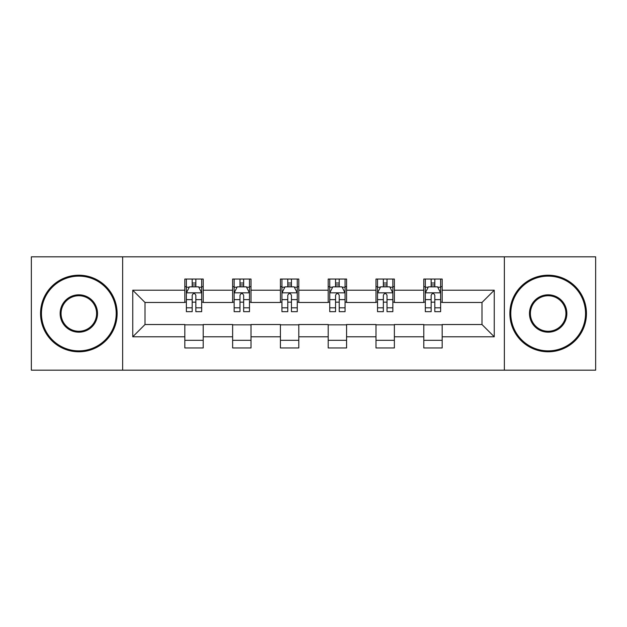 <?xml version="1.0" encoding="UTF-8"?>
<svg xmlns="http://www.w3.org/2000/svg" width="627" height="627" viewBox="0 0 627 627"><rect width="100%" height="100%" fill="white"/><g stroke="black" fill="none" stroke-linecap="round" stroke-linejoin="round"><path stroke-width="0.94" d="M504.359 370.173L595.65 370.173L595.65 256.827L504.359 256.827L504.359 370.173L122.641 370.173L122.641 256.827L31.35 256.827L31.35 370.173L122.641 370.173M504.359 256.827L122.641 256.827M442.168 290.215L442.168 279.039L423.789 279.039L423.789 290.215L394.375 290.215L394.375 279.039L375.996 279.039L375.996 290.215L346.582 290.215L346.582 279.039L328.203 279.039L328.203 290.215L298.797 290.215L298.797 279.039L280.418 279.039L280.418 290.215L251.004 290.215L251.004 279.039L232.625 279.039L232.625 290.215L203.211 290.215L203.211 279.039L184.832 279.039L184.832 290.215L132.752 290.215L132.752 336.785L145.009 324.527L184.832 324.527L184.832 347.961L203.211 347.961L203.211 324.527L232.625 324.527L232.625 347.961L251.004 347.961L251.004 324.527L280.418 324.527L280.418 347.961L298.797 347.961L298.797 324.527L328.203 324.527L328.203 347.961L346.582 347.961L346.582 324.527L375.996 324.527L375.996 347.961L394.375 347.961L394.375 324.527L423.789 324.527L423.789 347.961L442.168 347.961L442.168 324.527L481.991 324.527L481.991 302.473L442.168 302.473L442.168 290.215L494.248 290.215L494.248 336.785L442.168 336.785M423.789 336.785L394.375 336.785M375.996 336.785L346.582 336.785M328.203 336.785L298.797 336.785M280.418 336.785L251.004 336.785M232.625 336.785L203.211 336.785M184.832 336.785L132.752 336.785M423.789 290.215L423.789 302.473L394.375 302.473L394.375 290.215M375.996 290.215L375.996 302.473L346.582 302.473L346.582 290.215M328.203 290.215L328.203 302.473L298.797 302.473L298.797 290.215M280.418 290.215L280.418 302.473L251.004 302.473L251.004 290.215M232.625 290.215L232.625 302.473L203.211 302.473L203.211 290.215M184.832 290.215L184.832 302.473L145.009 302.473L132.752 290.215M145.009 302.473L145.009 324.527M494.248 336.785L481.991 324.527M481.991 302.473L494.248 290.215M184.832 286.696L186.368 286.696M192.183 286.696L195.859 286.696M201.682 286.696L203.211 286.696M184.832 302.167L186.368 302.167M192.183 302.167L195.859 302.167M201.682 302.167L203.211 302.167M184.832 324.833L203.211 324.833M184.832 340.304L203.211 340.304M232.625 324.833L251.004 324.833M232.625 340.304L251.004 340.304M232.625 286.696L234.153 286.696M239.976 286.696L243.652 286.696M249.475 286.696L251.004 286.696M232.625 302.167L234.153 302.167M239.976 302.167L243.652 302.167M249.475 302.167L251.004 302.167M280.418 324.833L298.797 324.833M280.418 340.304L298.797 340.304M280.418 286.696L281.946 286.696M287.769 286.696L291.445 286.696M297.261 286.696L298.797 286.696M280.418 302.167L281.946 302.167M287.769 302.167L291.445 302.167M297.261 302.167L298.797 302.167M328.203 324.833L346.582 324.833M328.203 340.304L346.582 340.304M328.203 286.696L329.739 286.696M335.555 286.696L339.231 286.696M345.054 286.696L346.582 286.696M328.203 302.167L329.739 302.167M335.555 302.167L339.231 302.167M345.054 302.167L346.582 302.167M375.996 324.833L394.375 324.833M375.996 340.304L394.375 340.304M375.996 286.696L377.525 286.696M383.348 286.696L387.024 286.696M392.847 286.696L394.375 286.696M375.996 302.167L377.525 302.167M383.348 302.167L387.024 302.167M392.847 302.167L394.375 302.167M423.789 324.833L442.168 324.833M423.789 340.304L442.168 340.304M423.789 286.696L425.318 286.696M431.141 286.696L434.817 286.696M440.632 286.696L442.168 286.696M423.789 302.167L425.318 302.167M431.141 302.167L434.817 302.167M440.632 302.167L442.168 302.167M195.859 283.02L192.183 283.02M201.682 307.818L195.859 307.818L195.859 311.658L201.682 311.658L201.682 292.974L198.618 286.845L189.425 286.845L186.368 292.974L186.368 311.658L192.183 311.658L192.183 307.818L186.368 307.818M186.368 292.974L186.368 279.039M201.682 292.974L201.682 279.039M192.183 286.845L192.183 279.039M195.859 279.039L195.859 286.845M195.859 307.818L195.859 295.27C194.636 292.911 193.414 292.911 192.183 295.27L192.183 307.818M78.837 276.123A37.377 37.377 0 0 0 41.46 313.5A37.377 37.377 0 0 0 78.837 350.877A37.377 37.377 0 0 0 116.207 313.5A37.377 37.377 0 0 0 78.837 276.123M78.837 351.794A38.294 38.294 0 0 1 40.543 313.5A38.294 38.294 0 0 1 78.837 275.206A38.294 38.294 0 0 1 117.131 313.5A38.294 38.294 0 0 1 78.837 351.794M78.837 294.815A18.685 18.685 0 0 1 97.522 313.5A18.685 18.685 0 0 1 78.837 332.185A18.685 18.685 0 0 1 60.145 313.5A18.685 18.685 0 0 1 78.837 294.815M78.837 331.268A17.768 17.768 0 0 0 96.605 313.5A17.768 17.768 0 0 0 78.837 295.732A17.768 17.768 0 0 0 61.07 313.5A17.768 17.768 0 0 0 78.837 331.268M548.163 276.123A37.377 37.377 0 0 0 510.793 313.5A37.377 37.377 0 0 0 548.163 350.877A37.377 37.377 0 0 0 585.54 313.5A37.377 37.377 0 0 0 548.163 276.123M548.163 351.794A38.294 38.294 0 0 1 509.869 313.5A38.294 38.294 0 0 1 548.163 275.206A38.294 38.294 0 0 1 586.457 313.5A38.294 38.294 0 0 1 548.163 351.794M548.163 294.815A18.685 18.685 0 0 1 566.855 313.5A18.685 18.685 0 0 1 548.163 332.185A18.685 18.685 0 0 1 529.478 313.5A18.685 18.685 0 0 1 548.163 294.815M548.163 331.268A17.768 17.768 0 0 0 565.93 313.5A17.768 17.768 0 0 0 548.163 295.732A17.768 17.768 0 0 0 530.395 313.5A17.768 17.768 0 0 0 548.163 331.268M243.652 283.02L239.976 283.02M249.475 307.818L243.652 307.818L243.652 311.658L249.475 311.658L249.475 292.974L246.411 286.845L237.218 286.845L234.153 292.974L234.153 311.658L239.976 311.658L239.976 307.818L234.153 307.818M234.153 292.974L234.153 279.039M249.475 292.974L249.475 279.039M239.976 286.845L239.976 279.039M243.652 279.039L243.652 286.845M243.652 307.818L243.652 295.27C242.43 292.911 241.199 292.911 239.976 295.27L239.976 307.818M291.445 283.02L287.769 283.02M297.261 307.818L291.445 307.818L291.445 311.658L297.261 311.658L297.261 292.974L294.196 286.845L285.011 286.845L281.946 292.974L281.946 311.658L287.769 311.658L287.769 307.818L281.946 307.818M281.946 292.974L281.946 279.039M297.261 292.974L297.261 279.039M287.769 286.845L287.769 279.039M291.445 279.039L291.445 286.845M291.445 307.818L291.445 295.27C290.223 292.911 288.992 292.911 287.769 295.27L287.769 307.818M339.231 283.02L335.555 283.02M345.054 307.818L339.231 307.818L339.231 311.658L345.054 311.658L345.054 292.974L341.989 286.845L332.804 286.845L329.739 292.974L329.739 311.658L335.555 311.658L335.555 307.818L329.739 307.818M329.739 292.974L329.739 279.039M345.054 292.974L345.054 279.039M335.555 286.845L335.555 279.039M339.231 279.039L339.231 286.845M339.231 307.818L339.231 295.27C338.008 292.911 336.785 292.911 335.555 295.27L335.555 307.818M387.024 283.02L383.348 283.02M392.847 307.818L387.024 307.818L387.024 311.658L392.847 311.658L392.847 292.974L389.782 286.845L380.589 286.845L377.525 292.974L377.525 311.658L383.348 311.658L383.348 307.818L377.525 307.818M377.525 292.974L377.525 279.039M392.847 292.974L392.847 279.039M383.348 286.845L383.348 279.039M387.024 279.039L387.024 286.845M387.024 307.818L387.024 295.27C385.801 292.911 384.578 292.911 383.348 295.27L383.348 307.818M434.817 283.02L431.141 283.02M440.632 307.818L434.817 307.818L434.817 311.658L440.632 311.658L440.632 292.974L437.575 286.845L428.382 286.845L425.318 292.974L425.318 311.658L431.141 311.658L431.141 307.818L425.318 307.818M425.318 292.974L425.318 279.039M440.632 292.974L440.632 279.039M431.141 286.845L431.141 279.039M434.817 279.039L434.817 286.845M434.817 307.818L434.817 295.27C433.594 292.911 432.364 292.911 431.141 295.27L431.141 307.818M201.604 292.825L186.438 292.825M186.368 287.213L189.244 287.213M198.798 287.213L201.682 287.213M192.183 299.612L186.368 299.612M201.682 299.612L195.859 299.612M195.859 284.971L192.183 284.971M249.397 292.825L234.232 292.825M234.153 287.213L237.037 287.213M246.591 287.213L249.475 287.213M239.976 299.612L234.153 299.612M249.475 299.612L243.652 299.612M243.652 284.971L239.976 284.971M297.19 292.825L282.025 292.825M281.946 287.213L284.823 287.213M294.384 287.213L297.261 287.213M287.769 299.612L281.946 299.612M297.261 299.612L291.445 299.612M291.445 284.971L287.769 284.971M344.975 292.825L329.81 292.825M329.739 287.213L332.616 287.213M342.177 287.213L345.054 287.213M335.555 299.612L329.739 299.612M345.054 299.612L339.231 299.612M339.231 284.971L335.555 284.971M392.768 292.825L377.603 292.825M377.525 287.213L380.409 287.213M389.963 287.213L392.847 287.213M383.348 299.612L377.525 299.612M392.847 299.612L387.024 299.612M387.024 284.971L383.348 284.971M440.562 292.825L425.396 292.825M425.318 287.213L428.202 287.213M437.756 287.213L440.632 287.213M431.141 299.612L425.318 299.612M440.632 299.612L434.817 299.612M434.817 284.971L431.141 284.971"/></g></svg>
